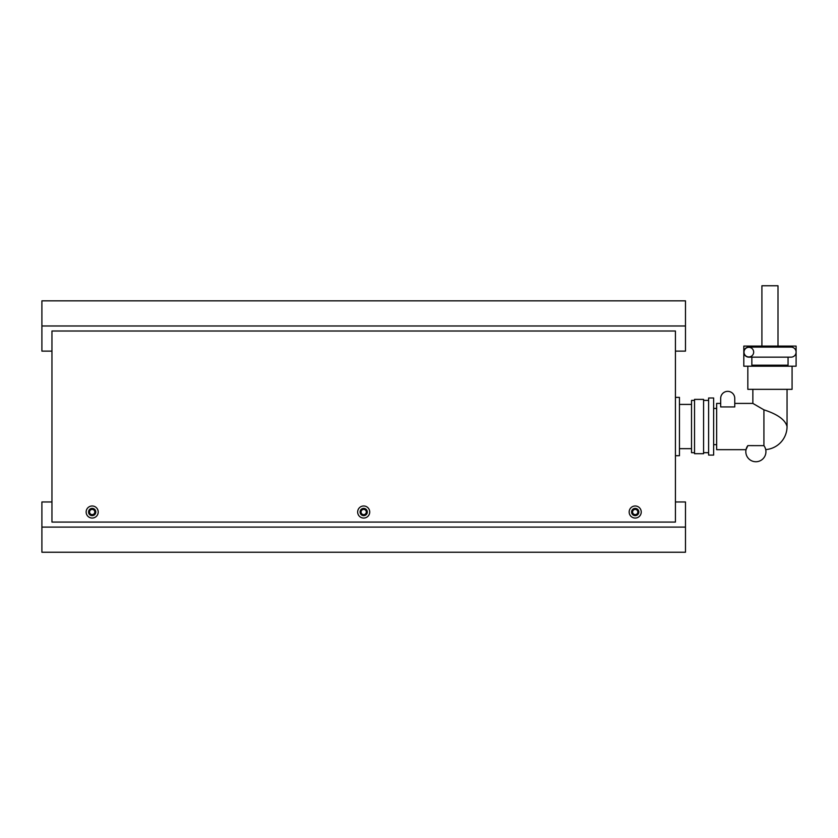 <?xml version="1.0" encoding="UTF-8"?>
<svg xmlns="http://www.w3.org/2000/svg" width="838" height="838" viewBox="0 0 838 838"><rect width="100%" height="100%" fill="white"/><g stroke="black" fill="none" stroke-linecap="round" stroke-linejoin="round"><path stroke-width="1.26" d="M89.561 512.018A2.619 2.619 0 0 1 92.18 509.399A2.619 2.619 0 0 1 94.799 512.018A2.619 2.619 0 0 1 92.18 514.637A2.619 2.619 0 0 1 89.561 512.018M361.073 512.018A2.619 2.619 0 0 1 363.692 509.399A2.619 2.619 0 0 1 366.311 512.018A2.619 2.619 0 0 1 363.692 514.637A2.619 2.619 0 0 1 361.073 512.018M632.585 512.018A2.619 2.619 0 0 1 635.204 509.399A2.619 2.619 0 0 1 637.823 512.018A2.619 2.619 0 0 1 635.204 514.637A2.619 2.619 0 0 1 632.585 512.018M675.428 501.962L685.484 501.962L685.484 552.242L41.9 552.242L41.9 501.962L51.956 501.962M51.956 351.122L41.9 351.122L41.9 325.982L685.484 325.982L685.484 351.122L675.428 351.122M41.9 325.982L41.9 300.842L685.484 300.842L685.484 325.982M685.484 527.102L41.9 527.102M679.45 448.665L691.518 448.665M679.45 404.419L691.518 404.419M694.534 400.396L691.518 400.396L691.518 452.688L694.534 452.688M694.534 453.693L703.585 453.693L703.585 399.391L694.534 399.391L694.534 453.693M703.585 452.688L708.613 452.688M703.585 400.396L708.613 400.396M708.613 455.097L713.641 455.097L713.641 397.987L708.613 397.987L708.613 455.097M713.641 444.643L716.658 444.643M713.641 408.441L716.658 408.441M765.712 449.597A23.129 23.129 0 0 0 787.05 426.542L787.05 389.335M734.758 403.413L752.859 403.413L752.859 389.335M747.831 366.206L747.831 389.335L792.078 389.335L792.078 366.206M777.999 346.094L777.999 285.758L761.91 285.758L761.91 346.094M748.837 347.299A4.829 4.829 0 0 1 753.666 352.128A4.829 4.829 0 0 1 748.837 356.957A4.829 4.829 0 0 1 744.008 352.128A4.829 4.829 0 0 1 748.837 347.299M720.68 403.413L716.658 403.413L716.658 449.671L746.019 449.671L747.852 445.617L746.019 449.671M747.412 446.245L747.852 445.617L763.921 445.648C766.477 450.844 766.477 450.844 763.921 445.648L763.921 409.834L752.859 403.413M734.758 398.385L734.758 406.933L720.68 406.933L720.68 398.385A7.039 7.039 0 0 1 727.719 391.346A7.039 7.039 0 0 1 734.758 398.385M763.9 445.617A10.056 10.056 0 0 1 749.099 459.109A10.056 10.056 0 0 1 747.852 445.617M787.05 426.542C785.279 419.807 777.57 414.244 763.921 409.834M788.055 357.156L788.055 365.2L751.854 365.2L751.854 357.156M748.837 347.1L791.072 347.1A5.028 5.028 0 0 1 796.1 352.128A5.028 5.028 0 0 1 791.072 357.156L748.837 357.156A5.028 5.028 0 0 1 743.809 352.128A5.028 5.028 0 0 1 748.837 347.1M743.809 366.206L743.809 346.094L796.1 346.094L796.1 366.206L743.809 366.206M675.428 397.38L679.45 397.38L679.45 455.704L675.428 455.704M88.556 512.018A3.624 3.624 0 0 0 92.18 515.642A3.624 3.624 0 0 0 95.804 512.018A3.624 3.624 0 0 0 92.18 508.394A3.624 3.624 0 0 0 88.556 512.018M360.068 512.018A3.624 3.624 0 0 0 363.692 515.642A3.624 3.624 0 0 0 367.316 512.018A3.624 3.624 0 0 0 363.692 508.394A3.624 3.624 0 0 0 360.068 512.018M631.58 512.018A3.624 3.624 0 0 0 635.204 515.642A3.624 3.624 0 0 0 638.828 512.018A3.624 3.624 0 0 0 635.204 508.394A3.624 3.624 0 0 0 631.58 512.018M641.238 512.018A6.034 6.034 0 0 1 635.204 518.052A6.034 6.034 0 0 1 629.17 512.018A6.034 6.034 0 0 1 635.204 505.984A6.034 6.034 0 0 1 641.238 512.018M369.726 512.018A6.034 6.034 0 0 1 363.692 518.052A6.034 6.034 0 0 1 357.658 512.018A6.034 6.034 0 0 1 363.692 505.984A6.034 6.034 0 0 1 369.726 512.018M98.214 512.018A6.034 6.034 0 0 1 92.18 518.052A6.034 6.034 0 0 1 86.146 512.018A6.034 6.034 0 0 1 92.18 505.984A6.034 6.034 0 0 1 98.214 512.018M675.428 331.01L675.428 522.074L51.956 522.074L51.956 331.01L675.428 331.01"/></g></svg>
